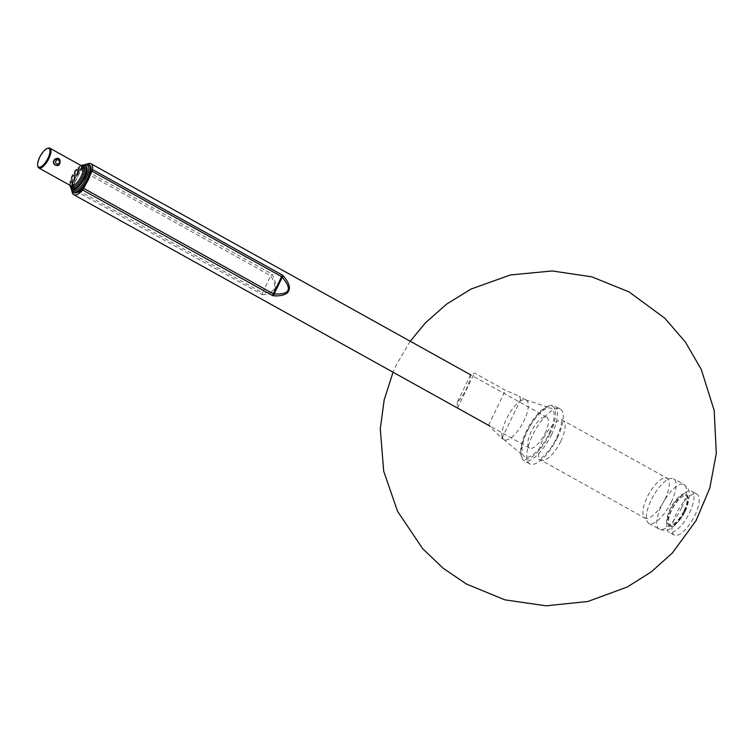 <?xml version="1.0" encoding="UTF-8"?>
<svg xmlns="http://www.w3.org/2000/svg" width="754" height="754" viewBox="0 0 754 754"><rect width="100%" height="100%" fill="white"/><g stroke="black" fill="none" stroke-linecap="round" stroke-linejoin="round"><path stroke-width="0.57" stroke-dasharray="3.77 2.83" d="M85.607 184.617L89.971 175.578A14.948 5.514 -60.9 0 0 88.793 165.889A14.948 5.514 -60.9 0 0 78.831 174.353L80.932 170.008A2.837 1.046 119.1 0 1 81.988 168.406A17.71 6.532 -60.9 0 1 87.332 164.023M262.59 292.627L270.752 275.728C277.972 287.67 275.248 293.306 262.59 292.627L262.345 294.626L72.111 188.849A2.837 1.046 119.1 0 1 72.629 187.18L74.731 182.836A14.948 5.514 -60.9 0 0 75.918 192.524A14.948 5.514 -60.9 0 0 85.871 184.07M72.111 188.849A17.71 6.532 -60.9 0 0 72.082 191.459M262.345 294.626C275.606 294.324 278.895 287.51 272.232 274.183L81.988 168.406M545.048 433.371A17.71 6.532 -60.9 0 0 546.697 417.122A17.71 6.532 -60.9 0 0 532.371 429.422A17.71 6.532 -60.9 0 0 529.478 448.083A17.71 6.532 -60.9 0 0 545.048 433.371M88.227 179.857A14.948 5.514 -60.9 0 0 89.971 175.578L90.273 174.966M557.329 437.801A31.385 11.583 -60.9 0 0 560.241 409.017A31.385 11.583 -60.9 0 0 534.869 430.817A31.385 11.583 -60.9 0 0 529.742 463.87A31.385 11.583 -60.9 0 0 557.329 437.801M671.249 502.173A25.504 9.406 -60.9 0 0 673.624 478.781A25.504 9.406 -60.9 0 0 668.675 479.063A25.504 9.406 -60.9 0 0 653.002 496.5A25.504 9.406 -60.9 0 0 646.47 519.006A25.504 9.406 -60.9 0 0 648.836 523.361A25.504 9.406 -60.9 0 0 671.249 502.173M684.019 510.76A17.003 6.277 -60.9 0 0 685.603 495.171A17.003 6.277 -60.9 0 0 671.852 506.98A17.003 6.277 -60.9 0 0 669.081 524.888A17.003 6.277 -60.9 0 0 684.019 510.76M549.864 433.899A29.962 11.056 -60.9 0 0 547.611 406.434A29.962 11.056 -60.9 0 0 528.422 427.226A29.962 11.056 -60.9 0 0 520.882 454.502A29.962 11.056 -60.9 0 0 532.475 456.604A29.962 11.056 -60.9 0 0 549.864 433.899M551.579 434.596A31.385 11.583 -60.9 0 0 554.492 405.812A31.385 11.583 -60.9 0 0 549.214 405.831A31.385 11.583 -60.9 0 0 529.12 427.612A31.385 11.583 -60.9 0 0 521.221 456.179A31.385 11.583 -60.9 0 0 523.992 460.666A31.385 11.583 -60.9 0 0 551.579 434.596M694.745 515.604A23.374 8.624 -60.9 0 0 696.913 494.162A23.374 8.624 -60.9 0 0 678.016 510.401A23.374 8.624 -60.9 0 0 674.189 535.029A23.374 8.624 -60.9 0 0 694.745 515.604M689.561 512.729A23.374 8.624 -60.9 0 0 691.738 491.288A23.374 8.624 -60.9 0 0 672.832 507.527A23.374 8.624 -60.9 0 0 669.015 532.145A23.374 8.624 -60.9 0 0 689.561 512.729M685.169 511.401A17.003 6.277 -60.9 0 0 686.753 495.812A17.003 6.277 -60.9 0 0 673.002 507.621A17.003 6.277 -60.9 0 0 670.231 525.529A17.003 6.277 -60.9 0 0 685.169 511.401M74.731 182.836L78.831 174.353A14.948 5.514 -60.9 0 0 74.731 182.836M80.932 170.008L270.752 275.728M270.837 275.596L272.232 274.183M56.786 158.34C59.689 159.405 60.452 161.384 59.085 164.287L56.239 165.399M47.983 148.199A11.338 4.185 -60.9 0 0 40.716 156.059A11.338 4.185 -60.9 0 0 37.87 166.38M548.95 433.795A27.625 10.198 -60.9 0 0 550.863 408.168A27.625 10.198 -60.9 0 0 542.965 410.685A27.625 10.198 -60.9 0 0 525.566 435.105A27.625 10.198 -60.9 0 0 524.077 456.349A27.625 10.198 -60.9 0 0 548.95 433.795M457.141 402.561L457.555 408.037L488.517 425.247L501.73 438.319L502.155 436.811A22.667 8.369 -60.9 0 0 503.568 439.29A22.667 8.369 -60.9 0 0 504.058 439.62A22.667 8.369 -60.9 0 0 522.381 423.871A22.667 8.369 -60.9 0 0 526.085 399.988A22.667 8.369 -60.9 0 0 525.547 399.761A22.667 8.369 -60.9 0 0 519.072 401.816L520.703 399.488L519.44 396.302L505.434 390.261L474.473 373.041L470.722 374.474L457.141 402.561A22.667 8.369 -60.9 0 0 470.722 374.474M502.155 436.811C499.864 429.695 510.326 408.037 519.072 401.816M457.555 408.037L474.473 373.041M560.806 441.26A22.667 8.369 -60.9 0 0 562.908 420.468A22.667 8.369 -60.9 0 0 544.586 436.217A22.667 8.369 -60.9 0 0 540.882 460.091A22.667 8.369 -60.9 0 0 560.806 441.26M664.99 499.186A22.667 8.369 -60.9 0 0 667.092 478.394A22.667 8.369 -60.9 0 0 648.77 494.143A22.667 8.369 -60.9 0 0 645.066 518.017A22.667 8.369 -60.9 0 0 664.99 499.186M681.607 507.932A25.504 9.406 -60.9 0 0 683.972 484.539A25.504 9.406 -60.9 0 0 663.36 502.258A25.504 9.406 -60.9 0 0 659.194 529.12A25.504 9.406 -60.9 0 0 681.607 507.932M684.575 510.826A18.416 6.795 -60.9 0 0 680.589 495.416A18.416 6.795 -60.9 0 0 666.847 523.841A18.416 6.795 -60.9 0 0 684.575 510.826M72.629 187.18L262.533 292.769M84.448 165.022A14.948 5.514 -60.9 0 0 75.23 175.248A14.948 5.514 -60.9 0 0 71.404 188.481M88.699 164.419A16.013 5.909 -60.9 0 0 75.749 175.541A16.013 5.909 -60.9 0 0 73.138 192.402M84.561 178.425A11.48 4.232 -60.9 0 0 82.073 168.821A11.48 4.232 -60.9 0 0 73.515 186.54A11.48 4.232 -60.9 0 0 84.561 178.425M84.391 178.359A11.338 4.185 -60.9 0 0 85.447 167.963A11.338 4.185 -60.9 0 0 76.277 175.833A11.338 4.185 -60.9 0 0 74.429 187.774A11.338 4.185 -60.9 0 0 84.391 178.359M84.335 178.321A11.338 4.185 -60.9 0 0 85.39 167.925A11.338 4.185 -60.9 0 0 76.22 175.805A11.338 4.185 -60.9 0 0 74.373 187.737A11.338 4.185 -60.9 0 0 84.335 178.321M84.278 178.264A11.48 4.232 -60.9 0 0 81.79 168.66A11.48 4.232 -60.9 0 0 73.223 186.379A11.48 4.232 -60.9 0 0 84.278 178.264C78.718 186.464 75.419 189.622 74.373 187.737L74.429 187.774C73.006 187.85 73.129 184.956 74.806 179.113L80.047 170.696C82.139 168.378 83.939 167.463 85.447 167.963L85.39 167.925C85.711 169.527 88.359 166.653 84.26 178.264M84.636 178.302A12.394 4.571 -60.9 0 0 81.95 167.935A12.394 4.571 -60.9 0 0 72.704 187.067A12.394 4.571 -60.9 0 0 84.636 178.302M85.438 165.522A13.459 4.967 -60.9 0 0 74.561 174.871A13.459 4.967 -60.9 0 0 72.356 189.056M84.863 165.201A13.459 4.967 -60.9 0 0 73.986 174.551A13.459 4.967 -60.9 0 0 71.781 188.736M81.347 165.682A12.394 4.571 -60.9 0 0 73.468 174.268A12.394 4.571 -60.9 0 0 70.339 185.493M82.111 166.106A11.338 4.185 -60.9 0 0 72.94 173.976A11.338 4.185 -60.9 0 0 71.093 185.918L70.593 185.135C70.028 185.946 70.084 178.971 75.249 171.554C82.714 162.921 81.196 166.992 82.111 166.106M89.274 164.74A16.013 5.909 -60.9 0 0 76.324 175.861A16.013 5.909 -60.9 0 0 73.713 192.722M57.389 158.406A3.544 3.252 -83.7 0 1 60.235 162.28A3.544 3.252 -83.7 0 1 56.616 165.446M488.517 425.247L505.434 390.261M546.697 417.122L470.562 374.795M529.478 448.083L490.034 426.142M668.675 479.063L562.908 420.468L561.4 418.941L561.551 421.429C561.334 425.642 559.656 431.147 556.499 437.933C549.892 452.796 537.395 461.646 538.79 459.61L540.882 460.091L646.47 519.006M648.836 523.361L659.194 529.12C664.067 531.033 668.364 530.486 672.068 527.48C674.085 526.254 679.571 521.683 685.207 510.712L689.382 496.321C688.892 493.125 690.975 490.458 683.972 484.539L673.624 478.781M520.882 454.502L521.221 456.179M547.611 406.434L549.214 405.831M560.241 409.017L554.492 405.812M529.742 463.87L523.992 460.666M410.242 341.251L396.51 364.502L393.032 372.212M696.913 494.162L691.738 491.288M674.189 535.029L669.015 532.145M686.753 495.812L685.603 495.171M670.231 525.529L669.081 524.888M84.109 164.919L81.083 167.265L75.098 175.343L71.489 184.645L71.14 188.246M81.064 165.522L76.842 169.188L71.376 178.575L70.047 185.333M503.568 439.29L524.077 456.349M525.547 399.761L550.863 408.168M526.085 399.988L519.44 396.302M504.058 439.62L501.73 438.319M501.985 438.234L520.703 399.488"/><path stroke-width="1.13" d="M72.082 191.459A17.71 6.532 -60.9 0 0 73.751 194.683A17.71 6.532 -60.9 0 0 82.714 190.017A2.837 1.046 119.1 0 0 83.769 188.406L85.607 184.617M283.466 276.068C288.669 282.184 290.431 287.123 288.763 290.874C286.859 294.503 281.911 296.162 273.909 295.841L274.183 293.9L273.306 293.796L281.61 276.624L282.213 277.284L283.466 276.068L282.137 274.956L92.601 169.575A17.71 6.532 -60.9 0 0 90.961 163.731A17.71 6.532 -60.9 0 0 87.332 164.023M83.769 188.406L273.306 293.796A2.837 1.046 119.1 0 1 272.251 295.398L273.909 295.841M90.273 174.966L92.073 171.233L281.61 276.624A2.837 1.046 119.1 0 0 282.137 274.956M92.601 169.575A2.837 1.046 119.1 0 1 92.073 171.233M56.616 165.446L56.239 165.399C54.147 164.909 53.242 163.505 53.543 161.205L53.836 160.291L57.389 158.406C61.545 157.84 60.574 166.888 56.616 165.446A3.544 3.252 -83.7 0 1 54.128 160.329A3.544 3.252 -83.7 0 1 57.389 158.406M37.7 165.541L37.87 166.38A11.338 4.185 -60.9 0 0 38.869 168.001A11.338 4.185 -60.9 0 0 48.831 158.585A11.338 4.185 -60.9 0 0 49.887 148.189A11.338 4.185 -60.9 0 0 47.983 148.199L47.182 148.491A10.622 3.921 -60.9 0 0 40.377 155.871A10.622 3.921 -60.9 0 0 37.7 165.541A10.622 3.921 -60.9 0 0 41.809 166.285A10.622 3.921 -60.9 0 0 47.973 158.236A10.622 3.921 -60.9 0 0 47.182 148.491M272.251 295.398L82.714 190.017M274.183 293.9L282.213 277.284C292.514 289.282 289.828 294.814 274.183 293.9M85.871 184.07A14.948 5.514 -60.9 0 0 88.227 179.857M71.404 188.481A14.948 5.514 -60.9 0 0 77.059 190.036A14.948 5.514 -60.9 0 0 85.928 178.575A14.948 5.514 -60.9 0 0 84.448 165.022M71.14 188.246L71.809 191.026L73.138 192.402A16.013 5.909 -60.9 0 0 87.21 179.103A16.013 5.909 -60.9 0 0 88.699 164.419L86.842 164.014L84.109 164.919M84.194 177.869A13.459 4.967 -60.9 0 0 85.438 165.522C87.945 167.567 87.709 171.818 84.731 178.293C78.246 188.18 74.128 191.77 72.356 189.056A13.459 4.967 -60.9 0 0 84.194 177.869M72.356 189.056L71.781 188.736A13.459 4.967 -60.9 0 0 83.619 177.548A13.459 4.967 -60.9 0 0 84.863 165.201L83.1 164.862L81.064 165.522M70.339 185.493A12.394 4.571 -60.9 0 0 75.108 186.445A12.394 4.571 -60.9 0 0 82.337 177.03A12.394 4.571 -60.9 0 0 81.347 165.682M38.869 168.001L71.093 185.918A11.338 4.185 -60.9 0 0 81.055 176.502A11.338 4.185 -60.9 0 0 82.111 166.106L49.887 148.189M87.784 179.424A16.013 5.909 -60.9 0 0 89.274 164.74C92.167 166.907 91.847 171.94 88.322 179.838C83.044 188.387 79.707 192.515 78.303 192.213L73.713 192.722A16.013 5.909 -60.9 0 0 87.784 179.424M55.834 161.026A2.121 1.951 -83.7 0 1 59.217 160.828A2.121 1.951 -83.7 0 1 57.624 164.108A2.121 1.951 -83.7 0 1 55.834 161.026M470.562 374.795L90.961 163.731M490.034 426.142L73.751 194.683M393.032 372.212L384.163 399.969L380.289 428.847L383.692 471.165L397.547 511.297L422.74 548.771L443.135 568.233L466.472 584.058L504.916 599.845L546.056 605.811L587.818 601.494L627.234 587.017L651.239 571.928L672.361 552.993L696.074 520.59L709.806 488.064L716.3 453.361L714.179 410.43L701.277 369.432L685.424 342.09L664.764 318.169L629.006 291.883L591.843 276.85L552.192 270.959L510.458 274.946L470.996 289.065L446.736 304.032L425.369 322.901L410.242 341.251M85.438 165.522L84.863 165.201M70.047 185.333L70.574 187.435L71.781 188.736M89.274 164.74L88.699 164.419M73.713 192.722L73.138 192.402"/></g></svg>
